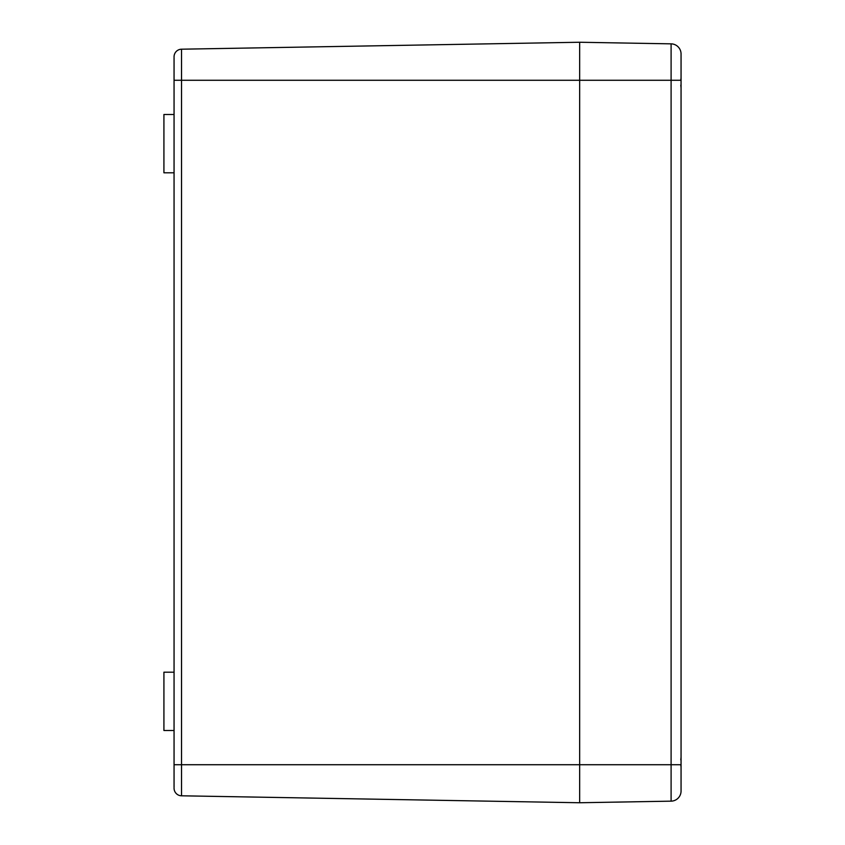 <?xml version="1.0" encoding="UTF-8"?>
<svg xmlns="http://www.w3.org/2000/svg" width="845" height="845" viewBox="0 0 845 845"><rect width="100%" height="100%" fill="white"/><g stroke="black" fill="none" stroke-linecap="round" stroke-linejoin="round"><path stroke-width="1.27" d="M174.059 128.82L174.059 114.498L163.919 114.498L163.919 172.802L174.059 172.802L174.059 158.48M174.059 57.46L174.059 787.54M174.059 686.52L174.059 672.197L163.919 672.197L163.919 730.502L174.059 730.502L174.059 716.18M174.059 672.197L174.059 172.802M174.059 736.84L174.059 730.502M681.059 788.807L681.059 53.985A10.14 10.14 0 0 0 671.099 43.845L579.659 42.25L579.659 802.75L579.659 42.25L181.538 49.2A7.605 7.605 0 0 0 174.059 56.805M681.059 56.192L681.059 80.275L671.099 80.275L671.099 764.725L681.059 764.725L681.059 791.015A10.14 10.14 0 0 1 671.099 801.155L579.659 802.75L181.538 795.8A7.605 7.605 0 0 1 174.059 788.195A7.605 7.605 0 0 0 181.538 795.8L181.538 49.2M681.059 88.609L681.059 89.295M680.795 85.155L681.028 87.521M681.028 78.099L680.795 80.465L681.028 78.099M681.059 767.989L681.059 768.675M680.795 764.535L681.028 766.901M681.028 757.479L680.795 759.845L681.028 757.479M174.059 80.275L671.099 80.275L671.099 43.845M174.059 764.725L671.099 764.725L671.099 801.155A10.14 10.14 0 0 0 681.059 791.015M174.059 788.195A7.605 7.605 0 0 0 181.538 795.8"/></g></svg>
